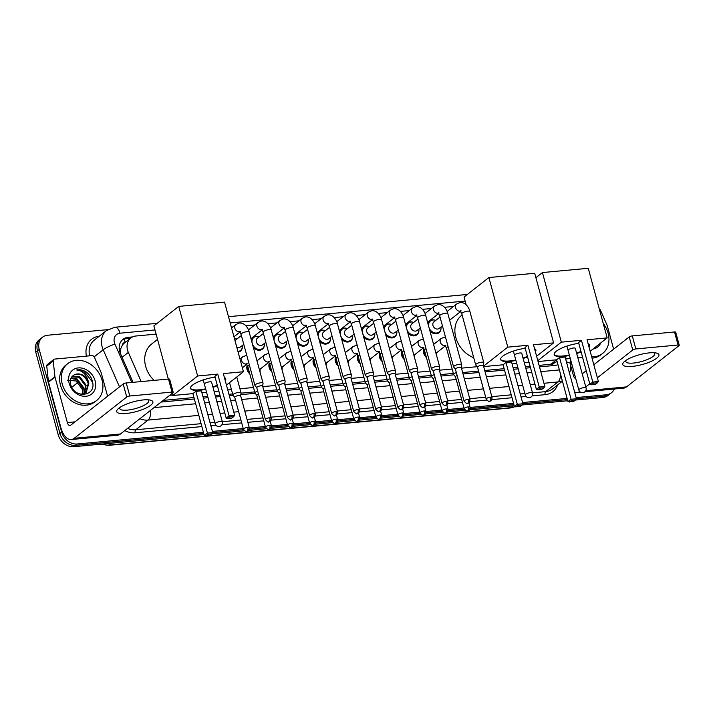 <?xml version="1.0" encoding="UTF-8"?>
<svg xmlns="http://www.w3.org/2000/svg" width="715" height="715" viewBox="0 0 715 715"><rect width="100%" height="100%" fill="white"/><g stroke="black" fill="none" stroke-linecap="round" stroke-linejoin="round"><path stroke-width="1.07" d="M436.695 354.014A7.49 6.069 -128.2 0 1 436.552 355.364M426.408 357.518A7.49 6.069 -128.2 0 1 423.673 353.165A7.49 6.069 -128.2 0 1 423.888 348.688M414.629 356.07A7.49 6.069 -128.2 0 1 414.486 357.42M404.332 359.574A7.49 6.069 -128.2 0 1 401.598 355.212A7.49 6.069 -128.2 0 1 401.812 350.743M392.553 358.117A7.49 6.069 -128.2 0 1 392.41 359.466M382.257 361.629A7.49 6.069 -128.2 0 1 379.522 357.268A7.49 6.069 -128.2 0 1 379.737 352.799M370.477 360.172A7.49 6.069 -128.2 0 1 370.334 361.522M360.181 363.685A7.49 6.069 -128.2 0 1 357.455 359.323A7.49 6.069 -128.2 0 1 357.67 354.846M348.402 362.228A7.49 6.069 -128.2 0 1 348.259 363.578M338.115 365.731A7.49 6.069 -128.2 0 1 335.38 361.379A7.49 6.069 -128.2 0 1 335.594 356.901M326.326 364.284A7.49 6.069 -128.2 0 1 326.183 365.633M316.039 367.787A7.49 6.069 -128.2 0 1 313.304 363.426A7.49 6.069 -128.2 0 1 313.519 358.957M304.25 366.33A7.49 6.069 -128.2 0 1 304.107 367.68M293.963 369.843A7.49 6.069 -128.2 0 1 291.228 365.481A7.49 6.069 -128.2 0 1 291.443 361.012M282.175 368.386A7.49 6.069 -128.2 0 1 282.032 369.735M271.888 371.898A7.49 6.069 -128.2 0 1 269.153 367.537A7.49 6.069 -128.2 0 1 269.367 363.059M260.108 370.442A7.49 6.069 -128.2 0 1 259.965 371.791M249.812 373.945A7.49 6.069 -128.2 0 1 247.077 369.592A7.49 6.069 -128.2 0 1 247.292 365.115M418.945 330.33A7.49 6.069 -128.2 0 1 416.925 334.781A7.49 6.069 -128.2 0 1 407.854 333.038M396.879 332.386A7.49 6.069 -128.2 0 1 394.859 336.837A7.49 6.069 -128.2 0 1 385.787 335.094M374.803 334.441A7.49 6.069 -128.2 0 1 372.783 338.892A7.49 6.069 -128.2 0 1 363.712 337.14M352.727 336.497A7.49 6.069 -128.2 0 1 350.707 340.939A7.49 6.069 -128.2 0 1 341.636 339.196M441.021 328.283A7.49 6.069 -128.2 0 1 439.001 332.725A7.49 6.069 -128.2 0 1 429.93 330.982M330.652 338.544A7.49 6.069 -128.2 0 1 328.632 342.994A7.49 6.069 -128.2 0 1 319.56 341.252M308.576 340.599A7.49 6.069 -128.2 0 1 306.556 345.05A7.49 6.069 -128.2 0 1 297.485 343.307M286.5 342.655A7.49 6.069 -128.2 0 1 284.481 347.097A7.49 6.069 -128.2 0 1 275.409 345.354M264.425 344.702A7.49 6.069 -128.2 0 1 262.405 349.152A7.49 6.069 -128.2 0 1 253.333 347.41M242.358 346.757A7.49 6.069 -128.2 0 1 240.338 351.208A7.49 6.069 -128.2 0 1 238.149 352.2M125.25 342.369L125.205 342.378A4.683 3.798 51.8 0 0 122.256 345.372L120.871 348.428L120.236 353.165M122.256 345.372A14.05 11.386 -128.2 0 1 124.339 343.084L130.818 337.998A14.05 11.386 51.8 0 0 128.343 352.406L141.168 381.578M539.11 365.428L552.704 363.98L557.065 361.433M163.217 400.391L193.98 397.531M202.98 396.7L207.654 396.262M215.224 395.556L219.943 395.118M228.952 394.278L232.616 393.938M241.018 393.161L254.692 391.883M263.969 391.025L276.759 389.836M286.045 388.969L298.834 387.78M308.12 386.913L320.91 385.725M330.196 384.867L342.986 383.669M352.272 382.811L365.061 381.622M374.347 380.755L387.137 379.567M396.423 378.7L409.212 377.511M418.49 376.653L431.279 375.464M440.565 374.597L453.355 373.409M462.641 372.542L478.558 371.058M484.716 370.486L504.129 368.681M513.138 367.85L517.803 367.412M525.382 366.706L530.101 366.268M169.705 395.297L172.664 395.02M227.754 389.898L231.419 389.55M239.945 388.763L253.494 387.503M262.78 386.636L275.57 385.448M284.856 384.581L297.646 383.392M306.932 382.534L319.721 381.336M329.007 380.478L341.797 379.29M351.083 378.423L363.864 377.234M373.15 376.367L385.939 375.178M395.225 374.32L408.015 373.123M417.301 372.265L430.09 371.076M439.376 370.209L452.166 369.02M461.452 368.154L477.12 366.697M156.12 334.12L135.948 335.996A14.05 11.386 51.8 0 0 130.818 337.998M453.489 306.458L444.569 307.289M431.413 308.514L422.494 309.345M409.338 310.569L400.418 311.391M387.262 312.616L378.342 313.447M365.186 314.671L356.267 315.503M343.12 316.727L334.191 317.558M321.044 318.783L312.124 319.605M298.968 320.829L290.049 321.661M276.893 322.885L267.973 323.716M254.817 324.941L245.897 325.772M232.741 326.996L231.329 327.121M427.954 323.698A7.49 6.069 -128.2 0 1 429.742 320.946A7.49 6.069 -128.2 0 1 434.541 320.034M405.879 325.754A7.49 6.069 -128.2 0 1 407.666 322.992A7.49 6.069 -128.2 0 1 412.475 322.09M383.803 327.801A7.49 6.069 -128.2 0 1 385.6 325.048A7.49 6.069 -128.2 0 1 390.399 324.136M361.727 329.856A7.49 6.069 -128.2 0 1 363.524 327.104A7.49 6.069 -128.2 0 1 368.323 326.192M339.652 331.912A7.49 6.069 -128.2 0 1 341.448 329.159A7.49 6.069 -128.2 0 1 346.248 328.248M317.576 333.968A7.49 6.069 -128.2 0 1 319.373 331.206A7.49 6.069 -128.2 0 1 324.172 330.294M295.51 336.014A7.49 6.069 -128.2 0 1 297.297 333.262A7.49 6.069 -128.2 0 1 302.096 332.35M273.434 338.07A7.49 6.069 -128.2 0 1 275.221 335.317A7.49 6.069 -128.2 0 1 280.021 334.406M251.358 340.126A7.49 6.069 -128.2 0 1 253.146 337.364A7.49 6.069 -128.2 0 1 257.954 336.461M234.377 338.329A7.49 6.069 -128.2 0 1 235.879 338.508M614.301 389.014A14.05 11.386 -128.2 0 1 611.441 392.767A14.05 11.386 -128.2 0 1 606.302 394.769L576.12 397.576M203.409 432.244L77.157 443.988A14.05 11.386 -128.2 0 1 61.66 432.048L39.209 349.403A14.05 11.386 -128.2 0 1 42.48 337.239A14.05 11.386 -128.2 0 1 47.61 335.237L107.768 329.642M567.111 398.416L522.567 402.554M513.567 403.394L470.104 407.434M463.972 408.006L448.037 409.489M441.897 410.061L425.961 411.545M419.821 412.117L403.886 413.592M397.746 414.164L381.81 415.647M375.67 416.219L359.734 417.703M353.603 418.275L337.659 419.759M331.528 420.331L315.583 421.805M309.452 422.377L293.516 423.861M287.376 424.433L271.441 425.917M265.301 426.489L249.365 427.972M243.225 428.544L212.409 431.404M611.441 392.767L609.716 394.126A14.05 11.386 -128.2 0 1 604.577 396.128L576.433 398.747L575.45 400.051L571.464 400.418L559.514 357.527L556.627 359.797L538.046 361.531M204.043 434.577L73.708 446.705A14.05 11.386 -128.2 0 1 58.201 434.765L35.75 352.111L37.475 350.761A14.05 11.386 -128.2 0 1 40.755 338.597A14.05 11.386 -128.2 0 0 37.475 350.761L59.935 433.406L37.475 350.761L39.209 349.403M73.708 446.705L75.433 445.347A14.05 11.386 -128.2 0 1 59.935 433.406A14.05 11.386 -128.2 0 0 75.433 445.347L203.721 433.415L75.433 445.347L77.157 443.988M567.433 399.578L522.88 403.725L567.433 399.578M513.879 404.565L470.059 408.64L513.879 404.565M464.33 409.168L447.983 410.687L464.33 409.168M442.254 411.223L425.908 412.743L442.254 411.223M420.179 413.279L403.832 414.798L420.179 413.279M398.103 415.335L381.765 416.854L398.103 415.335M376.027 417.381L359.69 418.901L376.027 417.381M353.952 419.437L337.614 420.956L353.952 419.437M331.885 421.493L315.538 423.012L331.885 421.493M309.81 423.539L293.463 425.068L309.81 423.539M287.734 425.595L271.387 427.114L287.734 425.595M265.658 427.65L249.312 429.17L265.658 427.65M195.812 391.355L201.389 390.837L212.73 432.593L243.583 429.706L212.73 432.575L211.738 433.88L207.752 434.255L195.812 391.355L192.916 393.634L172.798 395.502L197.626 375.992L217.753 374.115L229.095 415.88L234.672 415.361L223.33 373.596L243.449 371.729L224.546 302.132L178.723 306.395L197.626 375.992M132.534 336.926L128.092 337.337A14.05 11.386 51.8 0 0 122.962 339.339A14.05 11.386 51.8 0 0 120.486 353.755L133.053 382.328M539.494 366.867L554.777 365.445A14.05 11.386 51.8 0 0 557.932 364.632M161.09 402.062L194.364 398.97M203.373 398.13L208.038 397.692M215.617 396.986L220.336 396.548M229.336 395.717L233.144 395.359M240.803 394.644L255.219 393.304M264.362 392.455L277.295 391.257M286.438 390.399L299.37 389.201M308.514 388.352L321.446 387.146M330.589 386.297L343.522 385.09M352.656 384.241L365.588 383.043M374.731 382.185L387.664 380.988M396.807 380.139L409.74 378.932M418.883 378.083L431.815 376.877M440.958 376.027L453.891 374.83M463.034 373.981L478.952 372.497M485.11 371.925L504.522 370.12M513.522 369.28L518.196 368.842M525.766 368.145L530.494 367.698M122.14 340.072A14.05 11.386 -128.2 0 1 126.367 338.695L130.398 338.32M575.468 400.034L602.852 397.486A14.05 11.386 -128.2 0 0 607.982 395.484L609.716 394.126A14.05 11.386 -128.2 0 1 604.577 396.128L576.433 398.747L565.1 357.008L559.514 357.527M35.75 352.111A14.05 11.386 -128.2 0 1 39.021 339.956L42.48 337.239M567.746 400.749L521.914 405.012M514.201 405.727L469.415 409.892M465.188 410.285L447.34 411.947M443.112 412.341L425.264 414.003M421.046 414.396L403.197 416.05M398.97 416.443L381.122 418.105M376.894 418.498L359.046 420.161M354.819 420.554L336.971 422.216M332.743 422.61L314.895 424.263M310.668 424.656L292.819 426.319M288.592 426.712L270.744 428.374M266.525 428.768L248.677 430.43M244.45 430.823L211.756 433.862M603.246 323.484A23.416 18.974 -128.2 0 1 608.107 333.172A23.416 18.974 -128.2 0 1 602.656 353.433A23.416 18.974 -128.2 0 1 591.68 356.839M600.725 342.95A15.265 12.37 -128.2 0 1 592.923 349.09M602.656 353.433L600.922 354.792A23.416 18.974 -128.2 0 1 592.038 358.152M649.479 352.853A18.733 5.085 -15.2 0 1 655.959 352.951A18.733 5.085 -15.2 0 1 654.207 359.842A18.733 5.085 -15.2 0 1 632.203 366.42A18.733 5.085 -15.2 0 1 624.418 361.522A18.733 5.085 -15.2 0 1 649.479 352.853M626.161 360.226A14.988 4.075 164.8 0 0 625.831 361.558A14.988 4.075 164.8 0 0 633.383 363.059A14.988 4.075 164.8 0 0 648.165 359.189A14.988 4.075 164.8 0 0 654.761 353.702A14.988 4.075 164.8 0 0 653.805 352.718M584.942 391.749L623.507 388.165A18.733 9.733 -95.3 0 0 626.501 386.904L678.982 345.676A2.342 0.635 164.8 0 0 679.25 345.247A2.342 0.635 164.8 0 0 678.07 345.014L674.522 331.966A2.342 0.635 -15.2 0 1 675.702 332.198L679.25 345.247M574.61 392.008A18.733 9.733 -95.3 0 0 577.291 392.464A18.733 9.733 -95.3 0 0 579.767 391.57M635.832 348.947A2.342 0.635 164.8 0 0 632.766 349.975L629.218 336.926A2.342 0.635 -15.2 0 1 632.292 335.898L635.832 348.947L678.07 345.014M585.773 386.895L589.759 383.758M597.365 377.779L632.766 349.975M632.292 335.898L674.522 331.966M629.218 336.926L593.825 364.73M586.211 370.71L582.225 373.847M575.718 378.467A4.683 2.431 84.7 0 1 573.394 375.5L570.901 366.339M613.631 349.17L607.258 325.718A2.342 1.895 51.8 0 0 607.124 325.343L600.448 310.158A2.342 1.895 51.8 0 0 599.268 308.844M569.462 355.462A18.268 4.96 -15.2 0 1 563.411 356.401A18.268 4.96 -15.2 0 1 554.205 354.577A18.268 4.96 -15.2 0 1 578.775 343.334M581.465 340.286L592.807 382.051L598.384 381.533L587.042 339.768L607.16 337.9L588.248 268.295L542.426 272.558L561.338 342.163L581.465 340.286L578.569 342.565L589.911 384.321L592.807 382.051L593.405 383.186L597.391 382.811L598.384 381.533M588.114 343.709A18.268 4.96 -15.2 0 1 589.455 344.996A18.268 4.96 -15.2 0 1 588.946 346.784M581.089 351.834A18.268 4.96 -15.2 0 1 576.692 353.496M561.338 342.163L537.805 360.646M565.628 358.966L570.302 358.528M577.872 357.822L582.555 357.232M590.161 351.253L607.16 337.9M542.426 272.558L535.901 277.688M597.391 382.811L595.363 384.411L591.376 384.777L593.405 383.186M589.911 384.321L591.376 384.777M575.45 400.051L573.421 401.642L567.969 401.562L556.627 359.797M567.969 401.562L570.865 399.283L576.442 398.764M569.435 402.018L571.464 400.418M589.383 344.782A18.268 4.96 -15.2 0 1 588.829 346.346M575.334 348.491A3.745 1.019 164.8 0 0 575.325 348.366A3.745 1.019 164.8 0 0 572.474 348.134A3.745 1.019 164.8 0 0 568.523 349.644M580.964 351.405A18.268 4.96 -15.2 0 1 576.576 353.058M569.346 355.024A18.268 4.96 -15.2 0 1 554.161 354.354M473.723 357.732A25.758 20.869 -128.2 0 1 455.812 337.462A25.758 20.869 -128.2 0 1 461.81 315.163L462.104 314.94M515.908 360.44A18.268 4.96 -15.2 0 1 509.858 361.379A18.268 4.96 -15.2 0 1 500.652 359.556A18.268 4.96 -15.2 0 1 525.221 348.312M527.911 345.274L539.253 387.03L544.83 386.511L533.488 344.746L553.607 342.878L534.695 273.282L488.881 277.545L507.784 347.141L527.911 345.274L525.016 347.544L536.357 389.3L539.253 387.03L539.852 388.165L543.838 387.789L544.83 386.511M534.561 348.697A18.268 4.96 -15.2 0 1 535.91 349.975A18.268 4.96 -15.2 0 1 535.392 351.762M527.536 356.821A18.268 4.96 -15.2 0 1 523.148 358.474M507.784 347.141L483.546 366.187M483.653 366.589L503.074 364.784L505.97 362.505L511.547 361.987L522.888 403.752L521.896 405.03L517.91 405.405L517.311 404.27L505.97 362.505M512.074 363.944L516.748 363.506M524.318 362.8L529.002 362.21M536.607 356.231L553.607 342.878M488.881 277.545L464.044 297.056L466.117 304.715M543.838 387.789L541.809 389.389L537.823 389.755L539.852 388.165M536.357 389.3L537.823 389.755M521.896 405.03L519.868 406.629L514.416 406.54L503.074 364.784M514.416 406.54L517.311 404.27L522.888 403.752M515.881 406.996L517.91 405.405M535.83 349.76A18.268 4.96 -15.2 0 1 535.276 351.333M521.78 353.469A3.745 1.019 164.8 0 0 521.78 353.344A3.745 1.019 164.8 0 0 518.92 353.112A3.745 1.019 164.8 0 0 514.97 354.631M527.42 356.383A18.268 4.96 -15.2 0 1 523.023 358.045M515.792 360.003A18.268 4.96 -15.2 0 1 500.607 359.332M154.056 380.38A25.758 20.869 -128.2 0 1 145.654 366.312A25.758 20.869 -128.2 0 1 151.652 344.013L157.55 339.384M205.759 389.291A18.268 4.96 -15.2 0 1 199.7 390.229A18.268 4.96 -15.2 0 1 190.494 388.406A18.268 4.96 -15.2 0 1 215.063 377.163M217.753 374.115L214.858 376.394L226.208 418.15L229.095 415.88L229.703 417.015L233.68 416.639L234.672 415.361M224.403 377.547A18.268 4.96 -15.2 0 1 225.752 378.825A18.268 4.96 -15.2 0 1 225.234 380.612M217.378 385.671A18.268 4.96 -15.2 0 1 212.99 387.324M201.916 392.794L206.59 392.356M214.16 391.65L218.844 391.06M226.449 385.081L243.449 371.729M178.723 306.395L153.886 325.906L168.32 379.048M172.208 393.33L172.798 395.502M233.68 416.639L231.651 418.239L227.665 418.606L229.703 417.015M226.208 418.15L227.665 418.606M211.738 433.88L209.709 435.471L204.258 435.39L192.916 393.634M204.258 435.39L207.153 433.12L212.73 432.593M205.723 435.846L207.752 434.255M225.672 378.61A18.268 4.96 -15.2 0 1 225.118 380.183M211.631 382.319A3.745 1.019 164.8 0 0 211.622 382.194A3.745 1.019 164.8 0 0 208.762 381.962A3.745 1.019 164.8 0 0 204.821 383.472M217.262 385.233A18.268 4.96 -15.2 0 1 212.873 386.895M205.634 388.853A18.268 4.96 -15.2 0 1 190.458 388.182M442.433 325.861L439.135 328.453A4.218 3.414 -128.2 0 1 432.95 325.468A4.218 3.414 -128.2 0 1 433.933 321.822L440.038 317.031M428.678 326.353A7.025 5.693 -128.2 0 1 430.466 320.972A7.025 5.693 -128.2 0 1 435.784 320.365M483.385 365.588L483.805 362.764A4.218 1.144 164.8 0 0 483.796 362.63A4.218 1.144 164.8 0 0 481.669 362.21A4.218 1.144 164.8 0 0 476.136 364.069A4.218 1.144 164.8 0 0 475.654 364.838A4.218 1.144 164.8 0 0 475.725 364.963L477.513 367.188M483.376 365.642A3.048 0.831 164.8 0 0 483.376 365.544A3.048 0.831 164.8 0 0 481.839 365.24A3.048 0.831 164.8 0 0 477.843 366.581A3.048 0.831 164.8 0 0 477.495 367.144A3.048 0.831 164.8 0 0 477.54 367.233M440.994 326.996A7.025 5.693 -128.2 0 1 439.144 332.019A7.025 5.693 -128.2 0 1 429.054 327.738M420.366 327.917L417.06 330.509A4.218 3.414 -128.2 0 1 410.875 327.524A4.218 3.414 -128.2 0 1 411.858 323.877L417.962 319.078M406.603 328.408A7.025 5.693 -128.2 0 1 408.39 323.028A7.025 5.693 -128.2 0 1 413.708 322.42M461.309 367.644L461.729 364.82A4.218 1.144 164.8 0 0 461.72 364.677A4.218 1.144 164.8 0 0 459.593 364.257A4.218 1.144 164.8 0 0 454.07 366.116A4.218 1.144 164.8 0 0 453.587 366.893A4.218 1.144 164.8 0 0 453.65 367.01L455.437 369.244M461.3 367.698A3.048 0.831 164.8 0 0 461.3 367.599A3.048 0.831 164.8 0 0 459.763 367.296A3.048 0.831 164.8 0 0 455.768 368.636A3.048 0.831 164.8 0 0 455.419 369.19A3.048 0.831 164.8 0 0 455.473 369.28M418.919 329.052A7.025 5.693 -128.2 0 1 417.068 334.075A7.025 5.693 -128.2 0 1 406.978 329.794M398.291 329.973L394.993 332.555A4.218 3.414 -128.2 0 1 388.799 329.579A4.218 3.414 -128.2 0 1 389.782 325.933L395.887 321.133M384.527 330.464A7.025 5.693 -128.2 0 1 386.315 325.075A7.025 5.693 -128.2 0 1 391.632 324.476M439.233 369.7L439.654 366.875A4.218 1.144 164.8 0 0 439.645 366.732A4.218 1.144 164.8 0 0 437.517 366.312A4.218 1.144 164.8 0 0 431.994 368.171A4.218 1.144 164.8 0 0 431.511 368.949A4.218 1.144 164.8 0 0 431.574 369.065L433.362 371.291M439.233 369.753A3.048 0.831 164.8 0 0 439.225 369.655A3.048 0.831 164.8 0 0 437.687 369.351A3.048 0.831 164.8 0 0 433.692 370.692A3.048 0.831 164.8 0 0 433.353 371.246A3.048 0.831 164.8 0 0 433.397 371.335M396.843 331.108A7.025 5.693 -128.2 0 1 395.002 336.13A7.025 5.693 -128.2 0 1 384.902 331.849M376.215 332.019L372.917 334.611A4.218 3.414 -128.2 0 1 366.724 331.635A4.218 3.414 -128.2 0 1 367.707 327.979L373.811 323.189M362.451 332.52A7.025 5.693 -128.2 0 1 364.239 327.13A7.025 5.693 -128.2 0 1 369.557 326.532M417.167 371.755L417.578 368.922A4.218 1.144 164.8 0 0 417.569 368.788A4.218 1.144 164.8 0 0 415.451 368.368A4.218 1.144 164.8 0 0 409.918 370.227A4.218 1.144 164.8 0 0 409.436 370.996A4.218 1.144 164.8 0 0 409.498 371.121L411.286 373.346M417.158 371.8A3.048 0.831 164.8 0 0 417.149 371.702A3.048 0.831 164.8 0 0 415.612 371.398A3.048 0.831 164.8 0 0 411.626 372.747A3.048 0.831 164.8 0 0 411.277 373.302A3.048 0.831 164.8 0 0 411.322 373.391M374.767 333.154A7.025 5.693 -128.2 0 1 372.926 338.177A7.025 5.693 -128.2 0 1 362.827 333.896M354.139 334.075L350.842 336.667A4.218 3.414 -128.2 0 1 344.648 333.682A4.218 3.414 -128.2 0 1 345.631 330.035L351.735 325.236M340.376 334.566A7.025 5.693 -128.2 0 1 342.172 329.186A7.025 5.693 -128.2 0 1 347.481 328.578M395.091 373.802L395.502 370.978A4.218 1.144 164.8 0 0 395.493 370.844A4.218 1.144 164.8 0 0 393.375 370.415A4.218 1.144 164.8 0 0 387.843 372.283A4.218 1.144 164.8 0 0 387.36 373.051A4.218 1.144 164.8 0 0 387.423 373.176L389.21 375.402M395.082 373.856A3.048 0.831 164.8 0 0 395.073 373.757A3.048 0.831 164.8 0 0 393.545 373.453A3.048 0.831 164.8 0 0 389.55 374.794A3.048 0.831 164.8 0 0 389.201 375.357A3.048 0.831 164.8 0 0 389.246 375.447M352.692 335.21A7.025 5.693 -128.2 0 1 350.851 340.233A7.025 5.693 -128.2 0 1 340.751 335.952M332.064 336.13L328.766 338.722A4.218 3.414 -128.2 0 1 322.572 335.737A4.218 3.414 -128.2 0 1 323.555 332.091L329.66 327.291M318.3 336.622A7.025 5.693 -128.2 0 1 320.097 331.233A7.025 5.693 -128.2 0 1 325.414 330.634M373.016 375.858L373.427 373.033A4.218 1.144 164.8 0 0 373.427 372.89A4.218 1.144 164.8 0 0 371.3 372.47A4.218 1.144 164.8 0 0 365.767 374.329A4.218 1.144 164.8 0 0 365.285 375.107A4.218 1.144 164.8 0 0 365.347 375.223L367.135 377.457A3.048 0.831 164.8 0 1 367.126 377.404A3.048 0.831 164.8 0 1 367.474 376.85A3.048 0.831 164.8 0 1 371.469 375.509A3.048 0.831 164.8 0 1 372.998 375.813A3.048 0.831 164.8 0 1 373.007 375.911M330.616 337.266A7.025 5.693 -128.2 0 1 328.775 342.288A7.025 5.693 -128.2 0 1 318.675 338.007M309.988 338.186L306.69 340.769A4.218 3.414 -128.2 0 1 300.506 337.793A4.218 3.414 -128.2 0 1 301.48 334.146L307.593 329.347M296.233 338.678A7.025 5.693 -128.2 0 1 298.021 333.288A7.025 5.693 -128.2 0 1 303.339 332.69M350.94 377.913L351.351 375.089A4.218 1.144 164.8 0 0 351.351 374.946A4.218 1.144 164.8 0 0 349.224 374.526A4.218 1.144 164.8 0 0 343.692 376.385A4.218 1.144 164.8 0 0 343.209 377.154A4.218 1.144 164.8 0 0 343.272 377.279L345.068 379.504M350.931 377.967A3.048 0.831 164.8 0 0 350.931 377.869A3.048 0.831 164.8 0 0 349.394 377.556A3.048 0.831 164.8 0 0 345.399 378.905A3.048 0.831 164.8 0 0 345.05 379.459A3.048 0.831 164.8 0 0 345.095 379.549M308.54 339.321A7.025 5.693 -128.2 0 1 306.699 344.344A7.025 5.693 -128.2 0 1 296.609 340.063M287.913 340.233L284.615 342.825A4.218 3.414 -128.2 0 1 278.43 339.848A4.218 3.414 -128.2 0 1 279.413 336.193L285.517 331.403M274.158 340.733A7.025 5.693 -128.2 0 1 275.945 335.344A7.025 5.693 -128.2 0 1 281.263 334.745M328.864 379.969L329.284 377.136A4.218 1.144 164.8 0 0 329.275 377.002A4.218 1.144 164.8 0 0 327.148 376.582A4.218 1.144 164.8 0 0 321.616 378.441A4.218 1.144 164.8 0 0 321.133 379.209A4.218 1.144 164.8 0 0 321.205 379.334L322.992 381.56M328.855 380.014A3.048 0.831 164.8 0 0 328.855 379.915A3.048 0.831 164.8 0 0 327.318 379.611A3.048 0.831 164.8 0 0 323.323 380.961A3.048 0.831 164.8 0 0 322.974 381.515A3.048 0.831 164.8 0 0 323.019 381.604M286.474 341.368A7.025 5.693 -128.2 0 1 284.624 346.391A7.025 5.693 -128.2 0 1 274.533 342.11M265.846 342.288L262.539 344.88A4.218 3.414 -128.2 0 1 256.354 341.895A4.218 3.414 -128.2 0 1 257.337 338.249L263.442 333.449M252.082 342.78A7.025 5.693 -128.2 0 1 253.87 337.4A7.025 5.693 -128.2 0 1 259.188 336.792M306.789 382.016L307.209 379.191A4.218 1.144 164.8 0 0 307.2 379.057A4.218 1.144 164.8 0 0 305.073 378.628A4.218 1.144 164.8 0 0 299.549 380.496A4.218 1.144 164.8 0 0 299.067 381.265A4.218 1.144 164.8 0 0 299.129 381.39L300.917 383.615M306.78 382.069A3.048 0.831 164.8 0 0 306.78 381.971A3.048 0.831 164.8 0 0 305.242 381.667A3.048 0.831 164.8 0 0 301.247 383.008A3.048 0.831 164.8 0 0 300.899 383.571A3.048 0.831 164.8 0 0 300.952 383.66M264.398 343.423A7.025 5.693 -128.2 0 1 262.548 348.446A7.025 5.693 -128.2 0 1 252.458 344.165M234.985 340.555A4.218 3.414 -128.2 0 1 235.262 340.304L241.366 335.505M234.413 338.445A7.025 5.693 -128.2 0 1 237.112 338.847M284.713 384.071L285.133 381.247A4.218 1.144 164.8 0 0 285.124 381.104A4.218 1.144 164.8 0 0 282.997 380.684A4.218 1.144 164.8 0 0 277.474 382.543A4.218 1.144 164.8 0 0 276.991 383.32A4.218 1.144 164.8 0 0 277.054 383.437L278.841 385.671M284.713 384.125A3.048 0.831 164.8 0 0 284.704 384.026A3.048 0.831 164.8 0 0 283.167 383.723A3.048 0.831 164.8 0 0 279.172 385.063A3.048 0.831 164.8 0 0 278.832 385.617A3.048 0.831 164.8 0 0 278.877 385.707M243.77 344.344L240.472 346.936A4.218 3.414 -128.2 0 1 236.745 347.052M242.322 345.479A7.025 5.693 -128.2 0 1 240.481 350.502A7.025 5.693 -128.2 0 1 237.952 351.494M262.646 386.127L263.057 383.294A4.218 1.144 164.8 0 0 263.048 383.16A4.218 1.144 164.8 0 0 260.93 382.74A4.218 1.144 164.8 0 0 255.398 384.599A4.218 1.144 164.8 0 0 254.915 385.367A4.218 1.144 164.8 0 0 254.978 385.492L256.765 387.718M262.637 386.18A3.048 0.831 164.8 0 0 262.628 386.073A3.048 0.831 164.8 0 0 261.091 385.769A3.048 0.831 164.8 0 0 257.105 387.119A3.048 0.831 164.8 0 0 256.756 387.673A3.048 0.831 164.8 0 0 256.801 387.762M456.349 372.604A4.218 1.144 164.8 0 0 454.132 373.713A4.218 1.144 164.8 0 0 453.65 374.481A4.218 1.144 164.8 0 0 453.712 374.606L455.5 376.832M425.881 355.587A7.025 5.693 -128.2 0 1 424.504 352.79A7.025 5.693 -128.2 0 1 424.326 349.885M457.144 375.536A3.048 0.831 164.8 0 0 455.839 376.233A3.048 0.831 164.8 0 0 455.491 376.787A3.048 0.831 164.8 0 0 455.535 376.877M436.668 352.736A7.025 5.693 -128.2 0 1 436.507 355.167M434.273 374.66A4.218 1.144 164.8 0 0 432.057 375.768A4.218 1.144 164.8 0 0 431.574 376.537A4.218 1.144 164.8 0 0 431.637 376.662L433.424 378.887M403.805 357.634A7.025 5.693 -128.2 0 1 402.429 354.837A7.025 5.693 -128.2 0 1 402.259 351.941M435.069 377.592A3.048 0.831 164.8 0 0 433.764 378.28A3.048 0.831 164.8 0 0 433.415 378.843A3.048 0.831 164.8 0 0 433.46 378.932M414.593 354.783A7.025 5.693 -128.2 0 1 414.432 357.223M412.197 376.716A4.218 1.144 164.8 0 0 409.981 377.815A4.218 1.144 164.8 0 0 409.498 378.593A4.218 1.144 164.8 0 0 409.561 378.709L411.348 380.943M381.73 359.69A7.025 5.693 -128.2 0 1 380.353 356.892A7.025 5.693 -128.2 0 1 380.183 353.988M413.002 379.647A3.048 0.831 164.8 0 0 411.688 380.335A3.048 0.831 164.8 0 0 411.34 380.889A3.048 0.831 164.8 0 0 411.384 380.979M392.517 356.839A7.025 5.693 -128.2 0 1 392.356 359.279M390.131 378.762A4.218 1.144 164.8 0 0 387.905 379.871A4.218 1.144 164.8 0 0 387.423 380.639A4.218 1.144 164.8 0 0 387.494 380.764L389.282 382.99M359.663 361.745A7.025 5.693 -128.2 0 1 358.278 358.948A7.025 5.693 -128.2 0 1 358.108 356.043M390.926 381.703A3.048 0.831 164.8 0 0 389.612 382.391A3.048 0.831 164.8 0 0 389.264 382.945A3.048 0.831 164.8 0 0 389.309 383.034M370.442 358.894A7.025 5.693 -128.2 0 1 370.281 361.325M368.055 380.818A4.218 1.144 164.8 0 0 365.83 381.926A4.218 1.144 164.8 0 0 365.356 382.695A4.218 1.144 164.8 0 0 365.419 382.82L367.206 385.045M337.587 363.801A7.025 5.693 -128.2 0 1 336.211 360.995A7.025 5.693 -128.2 0 1 336.032 358.099M368.851 383.749A3.048 0.831 164.8 0 0 367.537 384.447A3.048 0.831 164.8 0 0 367.188 385.001A3.048 0.831 164.8 0 0 367.233 385.09M348.366 360.941A7.025 5.693 -128.2 0 1 348.205 363.381M345.98 382.874A4.218 1.144 164.8 0 0 343.763 383.982A4.218 1.144 164.8 0 0 343.28 384.75A4.218 1.144 164.8 0 0 343.343 384.876L345.131 387.101M315.512 365.848A7.025 5.693 -128.2 0 1 314.135 363.05A7.025 5.693 -128.2 0 1 313.957 360.154M346.775 385.805A3.048 0.831 164.8 0 0 345.461 386.493A3.048 0.831 164.8 0 0 345.113 387.056A3.048 0.831 164.8 0 0 345.166 387.137M326.29 362.997A7.025 5.693 -128.2 0 1 326.129 365.437M323.904 384.929A4.218 1.144 164.8 0 0 321.687 386.029A4.218 1.144 164.8 0 0 321.205 386.806A4.218 1.144 164.8 0 0 321.267 386.922L323.055 389.157M293.436 367.903A7.025 5.693 -128.2 0 1 292.06 365.106A7.025 5.693 -128.2 0 1 291.881 362.201M324.699 387.861A3.048 0.831 164.8 0 0 323.394 388.549A3.048 0.831 164.8 0 0 323.046 389.103A3.048 0.831 164.8 0 0 323.091 389.192M304.224 365.052A7.025 5.693 -128.2 0 1 304.054 367.492M301.828 386.976A4.218 1.144 164.8 0 0 299.612 388.084A4.218 1.144 164.8 0 0 299.129 388.853A4.218 1.144 164.8 0 0 299.192 388.978L300.979 391.203M271.36 369.959A7.025 5.693 -128.2 0 1 269.984 367.161A7.025 5.693 -128.2 0 1 269.805 364.257M302.624 389.907A3.048 0.831 164.8 0 0 301.319 390.605A3.048 0.831 164.8 0 0 300.97 391.159A3.048 0.831 164.8 0 0 301.015 391.248M282.148 367.108A7.025 5.693 -128.2 0 1 281.987 369.539M279.753 389.031A4.218 1.144 164.8 0 0 277.536 390.14A4.218 1.144 164.8 0 0 277.054 390.908A4.218 1.144 164.8 0 0 277.116 391.034L278.904 393.259M249.285 372.006A7.025 5.693 -128.2 0 1 247.908 369.208A7.025 5.693 -128.2 0 1 247.739 366.312M280.548 391.963A3.048 0.831 164.8 0 0 279.243 392.651A3.048 0.831 164.8 0 0 278.895 393.214A3.048 0.831 164.8 0 0 278.939 393.304M260.072 369.155A7.025 5.693 -128.2 0 1 259.911 371.594M257.677 391.087A4.218 1.144 164.8 0 0 255.461 392.195A4.218 1.144 164.8 0 0 254.978 392.964A4.218 1.144 164.8 0 0 255.041 393.089L256.828 395.315M258.481 394.019A3.048 0.831 164.8 0 0 257.168 394.707A3.048 0.831 164.8 0 0 256.819 395.27A3.048 0.831 164.8 0 0 256.864 395.35M240.633 395.77L241.053 392.946A4.218 1.144 164.8 0 0 241.044 392.803A4.218 1.144 164.8 0 0 237.827 392.544A4.218 1.144 164.8 0 0 233.385 394.242A4.218 1.144 164.8 0 0 232.902 395.02A4.218 1.144 164.8 0 0 232.974 395.136L234.761 397.37M240.624 395.824A3.048 0.831 164.8 0 0 240.624 395.726A3.048 0.831 164.8 0 0 239.087 395.422A3.048 0.831 164.8 0 0 235.092 396.762A3.048 0.831 164.8 0 0 234.743 397.317A3.048 0.831 164.8 0 0 234.788 397.406M143.447 399.917A18.733 5.085 -15.2 0 1 149.927 400.025A18.733 5.085 -15.2 0 1 148.175 406.915A18.733 5.085 -15.2 0 1 126.162 413.493A18.733 5.085 -15.2 0 1 118.377 408.587A18.733 5.085 -15.2 0 1 143.447 399.917M120.12 407.3A14.988 4.075 164.8 0 0 119.798 408.631A14.988 4.075 164.8 0 0 127.35 410.124A14.988 4.075 164.8 0 0 142.133 406.263A14.988 4.075 164.8 0 0 148.72 400.766A14.988 4.075 164.8 0 0 147.764 399.783M54.93 376.707A2.342 1.895 51.8 0 0 55.001 377.091L48.522 382.176A2.342 1.895 -128.2 0 1 48.45 381.801L54.93 376.707L53.232 361.057A2.342 1.895 51.8 0 1 53.848 359.413A2.342 1.895 51.8 0 1 54.698 359.082L91.958 355.614A2.342 1.895 51.8 0 1 94.407 357.232L101.083 372.417A2.342 1.895 51.8 0 1 101.217 372.792L107.59 396.244M48.522 382.176L60.873 427.659A18.733 9.733 -95.3 0 0 71.25 439.528A18.733 9.733 -95.3 0 0 74.244 438.277L126.725 397.048L123.177 384L70.696 425.228A4.683 2.431 84.7 0 1 69.954 425.541A4.683 2.431 84.7 0 1 67.353 422.574L55.001 377.091M48.45 381.801L46.752 366.151A2.342 1.895 -128.2 0 1 47.369 364.507L53.848 359.413M71.25 439.528L117.475 435.229A18.733 9.733 -95.3 0 0 120.469 433.978L172.95 392.75A2.342 0.635 164.8 0 0 173.218 392.32A2.342 0.635 164.8 0 0 172.038 392.088L168.49 379.039A2.342 0.635 -15.2 0 1 169.669 379.272L173.218 392.32M123.177 384A2.342 0.635 -15.2 0 1 126.251 382.963L129.799 396.012L172.038 392.088M129.799 396.012A2.342 0.635 164.8 0 0 126.725 397.048M126.251 382.963L168.49 379.039M62.223 383.946A23.416 18.974 -128.2 0 1 67.684 363.676A23.416 18.974 -128.2 0 1 102.075 380.237A23.416 18.974 -128.2 0 1 96.614 400.507A23.416 18.974 -128.2 0 1 62.223 383.946M96.614 400.507L94.889 401.866A23.416 18.974 -128.2 0 1 60.498 385.305A23.416 18.974 -128.2 0 1 65.95 365.034L67.684 363.676M95.14 380.881A15.265 12.37 -128.2 0 1 86.006 396.271A15.265 12.37 -128.2 0 1 69.158 383.303A15.265 12.37 -128.2 0 1 78.293 367.912A15.265 12.37 -128.2 0 1 95.14 380.881M70.678 384.402C74.092 399.211 96.614 396.53 92.512 381.765C91.592 377.735 89.473 374.472 86.149 371.97C83.003 370.021 79.865 369.36 76.737 369.995C82.27 370.495 86.032 373.99 88.025 380.478A10.582 8.571 -128.2 0 0 75.263 374.437C71.214 376.045 69.686 379.37 70.678 384.402M85.594 392.83L88.204 383.571C85.666 376.385 81.358 373.337 75.263 374.437M80.732 394.314L86.238 392.329L88.883 383.034L88.025 380.478M84.039 393.679L85.46 385.725L79.097 377.27L71.777 376.912M84.45 393.491L86.14 385.188L79.785 376.733L71.965 376.662M82.225 394.188L82.717 387.879L76.353 379.433L70.937 378.441M82.708 394.09L83.405 387.342L77.041 378.887L71.134 378.003M67.362 380.21L76.022 380.979L82.18 389.103L82.699 392.794M92.78 383.767L92.485 382.105L84.048 371.192L76.737 369.995M119.235 349.009A14.05 2.494 -23.7 0 1 120.871 348.428M553.044 365.606A14.05 7.302 -95.3 0 0 552.704 363.98M125.205 342.378A14.05 7.302 -95.3 0 0 124.07 339.178M550.773 364.346L556.556 359.806M122.059 357.339L128.343 352.406M154.976 329.937L120.022 333.19A9.367 7.588 51.8 0 0 114.418 342.628A9.367 7.588 51.8 0 0 114.945 344.13L131.801 382.445M119.512 386.878L103.192 349.76A18.733 15.176 -128.2 0 1 102.129 346.766A18.733 15.176 -128.2 0 1 106.49 330.544L94.183 340.215A18.733 15.176 51.8 0 0 89.661 355.829M94.192 356.83L103.192 349.76A9.367 1.662 -23.7 0 1 114.945 344.13M557.557 384.983A21.075 17.071 -128.2 0 1 545.152 394.662L532.103 395.869M526.106 396.432L521.029 396.905M512.029 397.737L491.84 399.614M486.674 400.096L469.764 401.669M462.435 402.348L447.688 403.725M440.36 404.404L425.622 405.78M418.284 406.46L403.546 407.827M396.208 408.515L381.47 409.883M374.142 410.562L359.395 411.938M352.066 412.618L337.319 413.994M329.99 414.673L315.244 416.041M307.915 416.729L293.168 418.096M285.839 418.776L271.101 420.152M263.764 420.831L247.846 422.315M241.688 422.887L221.945 424.719M215.948 425.282L210.871 425.756M201.871 426.587L135.242 432.79A21.075 17.071 -128.2 0 1 124.759 430.609M86.426 356.133A21.075 17.071 -128.2 0 1 99.251 336.238M606.302 394.769L602.852 397.486M61.66 432.048L58.201 434.765M562.33 380.8A18.733 15.176 -128.2 0 1 557.95 381.962L545.643 391.632A18.733 15.176 51.8 0 0 552.489 388.969L562.428 381.158M198.824 415.37L148.041 420.089L135.734 429.76L201.085 423.682M150.472 410.41A9.367 4.871 84.7 0 1 148.041 420.089A18.733 15.176 -128.2 0 1 139.899 418.704M127.592 428.374A18.733 15.176 51.8 0 0 135.734 429.76A2.342 1.216 -95.3 0 0 135.242 432.79M560.506 374.088A9.367 4.871 84.7 0 1 557.95 381.962L543.954 383.267M534.945 384.107L530.226 384.545M522.656 385.251L517.982 385.68M508.982 386.52L489.56 388.325M483.412 388.897L467.485 390.381M459.388 391.132L445.418 392.428M437.312 393.187L423.343 394.483M415.236 395.243L401.267 396.539M393.161 397.29L379.191 398.595M371.085 399.345L357.116 400.641M349.018 401.401L335.04 402.697M326.943 403.448L312.964 404.753M304.867 405.503L290.898 406.808M282.791 407.559L268.822 408.855M260.716 409.615L244.798 411.089M238.64 411.661L233.796 412.117M224.787 412.957L220.068 413.395M212.498 414.101L207.824 414.53M210.085 422.851L214.759 422.413M222.329 421.707L240.901 419.982M247.059 419.41L262.977 417.926M271.074 417.176L285.053 415.871M293.15 415.12L307.128 413.824M315.226 413.064L329.204 411.769M337.301 411.018L351.271 409.713M359.377 408.962L373.346 407.657M381.453 406.906L395.422 405.611M403.528 404.851L417.497 403.555M425.595 402.804L439.573 401.499M447.67 400.749L461.649 399.444M469.746 398.693L485.664 397.209M491.822 396.637L511.234 394.832M520.243 394.001L524.908 393.563M532.487 392.857L545.643 391.632A2.342 1.216 -95.3 0 0 545.152 394.662M465.134 301.087L230.194 322.939M154.011 407.63L195.669 403.752M204.669 402.911L209.343 402.482M216.913 401.776L221.632 401.338M230.641 400.498L235.485 400.051M241.643 399.479L257.561 397.996M265.658 397.245L279.637 395.94M287.734 395.189L301.712 393.885M309.81 393.134L323.788 391.838M331.885 391.078L345.854 389.782M353.961 389.031L367.93 387.727M376.036 386.976L390.006 385.671M398.112 384.92L412.081 383.624M420.179 382.865L434.157 381.569M442.254 380.818L456.233 379.513M464.33 378.762L480.248 377.279M486.406 376.707L505.818 374.901M514.827 374.061L519.492 373.632M527.071 372.926L531.79 372.488M540.799 371.648L559.371 369.923M566.459 362.031A9.367 3.352 -6.2 0 1 570.793 364.337L570.168 358.537M157.184 323.314L114.829 327.256A9.367 4.871 84.7 0 1 120.022 333.19M126.367 338.695L128.092 337.337M513.191 405.825L510.814 407.693A4.683 2.431 84.7 0 1 510.063 408.006L108.412 445.365A4.683 2.431 -95.3 0 0 109.154 445.052L510.814 407.693A18.733 15.176 51.8 0 0 514.863 406.674M102.031 444.069A18.733 15.176 51.8 0 0 109.154 445.052L111.54 443.184M71.795 387.28L77.98 382.427M585.764 390.694L626.501 386.904M573.394 375.5L574.869 375.366M584.173 387.593A3.745 1.019 -15.2 0 1 586.059 387.968A3.745 3.745 0 0 1 582.797 392.678A3.745 3.745 0 0 1 578.828 389.934A3.745 1.019 -15.2 0 1 579.257 389.246A3.745 1.019 -15.2 0 1 584.173 387.593M530.619 392.571A3.745 1.019 -15.2 0 1 532.514 392.946A3.745 3.745 0 0 1 529.243 397.665A3.745 3.745 0 0 1 525.275 394.912A3.745 1.019 -15.2 0 1 525.704 394.224A3.745 1.019 -15.2 0 1 530.619 392.571M220.461 421.421A3.745 1.019 -15.2 0 1 222.356 421.796A3.745 3.745 0 0 1 219.085 426.515A3.745 3.745 0 0 1 215.126 423.763A3.745 1.019 -15.2 0 1 215.555 423.074A3.745 1.019 -15.2 0 1 220.461 421.421M490.517 397.165A3.048 1.582 -95.3 0 1 489.882 401.097A3.048 1.582 84.7 0 1 489.391 401.303C490.32 400.606 491.634 402.116 492.045 397.477A3.048 0.831 164.8 0 0 490.517 397.165A3.048 0.831 164.8 0 0 487.514 397.951A3.048 0.831 164.8 0 0 486.173 399.068L477.495 367.144M460.648 311.204A4.218 3.414 -128.2 0 1 460.451 311.248A4.218 3.414 -128.2 0 1 455.58 307.691A4.218 3.414 -128.2 0 1 456.563 304.045L459.781 302.597C466.144 301.569 469.71 309.47 469.916 311.561A4.218 1.144 164.8 0 0 467.798 311.141A4.218 1.144 164.8 0 0 467.565 311.159A4.218 1.144 164.8 0 0 461.783 313.769L475.654 364.838M468.441 399.22A3.048 1.582 -95.3 0 1 467.807 403.153A3.048 1.582 84.7 0 1 467.315 403.358C468.245 402.661 469.567 404.172 469.97 399.524A3.048 0.831 164.8 0 0 468.441 399.22A3.048 0.831 164.8 0 0 465.438 400.007A3.048 0.831 164.8 0 0 464.098 401.124L455.419 369.19M438.572 313.259A4.218 3.414 -128.2 0 1 438.384 313.295A4.218 3.414 -128.2 0 1 433.505 309.747A4.218 3.414 -128.2 0 1 434.488 306.1L437.705 304.653C444.069 303.625 447.635 311.526 447.84 313.617A4.218 1.144 164.8 0 0 445.722 313.188A4.218 1.144 164.8 0 0 445.49 313.215A4.218 1.144 164.8 0 0 439.707 315.824L453.587 366.893M446.366 401.276A3.048 1.582 -95.3 0 1 445.731 405.208A3.048 1.582 84.7 0 1 445.239 405.405C446.169 404.717 447.492 406.218 447.903 401.58A3.048 0.831 164.8 0 0 446.366 401.276A3.048 0.831 164.8 0 0 443.363 402.062A3.048 0.831 164.8 0 0 442.022 403.18L433.353 371.246M416.505 315.315A4.218 3.414 -128.2 0 1 416.309 315.351A4.218 3.414 -128.2 0 1 411.429 311.803A4.218 3.414 -128.2 0 1 412.412 308.147L415.63 306.708C421.993 305.671 425.559 313.581 425.774 315.664A4.218 1.144 164.8 0 0 423.646 315.244A4.218 1.144 164.8 0 0 423.414 315.27A4.218 1.144 164.8 0 0 417.632 317.88L431.511 368.949M424.29 403.332A3.048 1.582 -95.3 0 1 423.655 407.255A3.048 1.582 84.7 0 1 423.173 407.461C424.093 406.772 425.416 408.274 425.827 403.635A3.048 0.831 164.8 0 0 424.29 403.332A3.048 0.831 164.8 0 0 421.287 404.118A3.048 0.831 164.8 0 0 419.946 405.226L411.277 373.302M394.43 317.362A4.218 3.414 -128.2 0 1 394.233 317.406A4.218 3.414 -128.2 0 1 389.362 313.849A4.218 3.414 -128.2 0 1 390.336 310.203L393.554 308.755C399.917 307.727 403.483 315.637 403.698 317.719A4.218 1.144 164.8 0 0 401.571 317.299A4.218 1.144 164.8 0 0 401.338 317.326A4.218 1.144 164.8 0 0 395.556 319.927L409.436 370.996M402.214 405.378A3.048 1.582 -95.3 0 1 401.58 409.311A3.048 1.582 84.7 0 1 401.097 409.516C402.027 408.819 403.34 410.33 403.752 405.682A3.048 0.831 164.8 0 0 402.214 405.378A3.048 0.831 164.8 0 0 399.211 406.165A3.048 0.831 164.8 0 0 397.871 407.282L389.201 375.357M372.354 319.417A4.218 3.414 -128.2 0 1 372.157 319.453A4.218 3.414 -128.2 0 1 367.287 315.905A4.218 3.414 -128.2 0 1 368.27 312.258L371.487 310.81C377.842 309.783 381.408 317.683 381.622 319.775A4.218 1.144 164.8 0 0 379.495 319.355A4.218 1.144 164.8 0 0 379.272 319.373A4.218 1.144 164.8 0 0 373.489 321.982L387.36 373.051M380.139 407.434A3.048 1.582 -95.3 0 1 379.504 411.366A3.048 1.582 84.7 0 1 379.022 411.572C379.951 410.875 381.265 412.385 381.676 407.738A3.048 0.831 164.8 0 0 380.139 407.434A3.048 0.831 164.8 0 0 377.136 408.22A3.048 0.831 164.8 0 0 375.804 409.338L367.126 377.404M350.279 321.473A4.218 3.414 -128.2 0 1 350.082 321.509A4.218 3.414 -128.2 0 1 345.211 317.961A4.218 3.414 -128.2 0 1 346.194 314.305L349.412 312.866C355.766 311.838 359.341 319.739 359.547 321.822A4.218 1.144 164.8 0 0 357.42 321.401A4.218 1.144 164.8 0 0 357.196 321.428A4.218 1.144 164.8 0 0 351.414 324.038L365.285 375.107M358.072 409.489A3.048 1.582 -95.3 0 1 357.429 413.422A3.048 1.582 84.7 0 1 356.946 413.619C357.875 412.93 359.189 414.432 359.6 409.793A3.048 0.831 164.8 0 0 358.072 409.489A3.048 0.831 164.8 0 0 355.069 410.276A3.048 0.831 164.8 0 0 353.728 411.393L345.05 379.459M328.203 323.529A4.218 3.414 -128.2 0 1 328.006 323.564A4.218 3.414 -128.2 0 1 323.135 320.007A4.218 3.414 -128.2 0 1 324.118 316.361L327.336 314.913C333.699 313.885 337.266 321.795 337.471 323.877A4.218 1.144 164.8 0 0 335.353 323.457A4.218 1.144 164.8 0 0 335.12 323.484A4.218 1.144 164.8 0 0 329.338 326.094L343.209 377.154M335.996 411.545A3.048 1.582 -95.3 0 1 335.362 415.469A3.048 1.582 84.7 0 1 334.87 415.674C335.8 414.986 337.114 416.488 337.525 411.849A3.048 0.831 164.8 0 0 335.996 411.545A3.048 0.831 164.8 0 0 332.993 412.323A3.048 0.831 164.8 0 0 331.653 413.44L322.974 381.515M306.127 325.575A4.218 3.414 -128.2 0 1 305.931 325.62A4.218 3.414 -128.2 0 1 301.06 322.063A4.218 3.414 -128.2 0 1 302.043 318.416L305.26 316.968C311.624 315.941 315.19 323.85 315.395 325.933A4.218 1.144 164.8 0 0 313.277 325.513A4.218 1.144 164.8 0 0 313.045 325.531A4.218 1.144 164.8 0 0 307.262 328.14L321.133 379.209M313.921 413.592A3.048 1.582 -95.3 0 1 313.286 417.524A3.048 1.582 84.7 0 1 312.795 417.73C313.724 417.033 315.047 418.543 315.449 413.896A3.048 0.831 164.8 0 0 313.921 413.592A3.048 0.831 164.8 0 0 310.918 414.378A3.048 0.831 164.8 0 0 309.577 415.495L300.899 383.571M284.052 327.631A4.218 3.414 -128.2 0 1 283.864 327.667A4.218 3.414 -128.2 0 1 278.984 324.118A4.218 3.414 -128.2 0 1 279.967 320.472L283.185 319.024C289.548 317.996 293.114 325.897 293.329 327.988A4.218 1.144 164.8 0 0 291.202 327.568A4.218 1.144 164.8 0 0 290.969 327.586A4.218 1.144 164.8 0 0 285.187 330.196L299.067 381.265M291.845 415.647A3.048 1.582 -95.3 0 1 291.211 419.58A3.048 1.582 84.7 0 1 290.719 419.785C291.649 419.088 292.971 420.59 293.382 415.951A3.048 0.831 164.8 0 0 291.845 415.647A3.048 0.831 164.8 0 0 288.842 416.434A3.048 0.831 164.8 0 0 287.502 417.551L278.832 385.617M261.985 329.687A4.218 3.414 -128.2 0 1 261.788 329.722A4.218 3.414 -128.2 0 1 256.908 326.174A4.218 3.414 -128.2 0 1 257.892 322.519L261.109 321.08C267.473 320.052 271.039 327.953 271.253 330.035A4.218 1.144 164.8 0 0 269.126 329.615A4.218 1.144 164.8 0 0 268.894 329.642A4.218 1.144 164.8 0 0 263.111 332.252L276.991 383.32M269.769 417.703A3.048 1.582 -95.3 0 1 269.135 421.636A3.048 1.582 84.7 0 1 268.652 421.832C269.573 421.144 270.896 422.645 271.307 418.007A3.048 0.831 164.8 0 0 269.769 417.703A3.048 0.831 164.8 0 0 266.767 418.49A3.048 0.831 164.8 0 0 265.426 419.607L256.756 387.673M239.909 331.742A4.218 3.414 -128.2 0 1 239.713 331.778A4.218 3.414 -128.2 0 1 234.842 328.221A4.218 3.414 -128.2 0 1 235.825 324.574L239.042 323.126C245.397 322.099 248.963 330.008 249.178 332.091A4.218 1.144 164.8 0 0 247.05 331.671A4.218 1.144 164.8 0 0 246.818 331.697A4.218 1.144 164.8 0 0 241.035 334.298L254.915 385.367M468.504 406.817A3.048 1.582 -95.3 0 1 467.869 410.741A3.048 1.582 84.7 0 1 467.387 410.946C468.307 410.258 469.63 411.76 470.041 407.121A3.048 0.831 164.8 0 0 468.504 406.817A3.048 0.831 164.8 0 0 465.501 407.604A3.048 0.831 164.8 0 0 464.16 408.712L455.491 376.787M445.356 345.56A4.218 3.414 -128.2 0 1 445.159 345.595A4.218 3.414 -128.2 0 1 440.288 342.047A4.218 3.414 -128.2 0 1 441.271 338.401L445.427 336.863M448.099 346.686A4.218 1.144 164.8 0 0 446.973 347.347A4.218 1.144 164.8 0 0 446.491 348.125L453.65 374.481M446.428 408.864A3.048 1.582 -95.3 0 1 445.794 412.796A3.048 1.582 84.7 0 1 445.311 413.002C446.24 412.305 447.554 413.815 447.965 409.168A3.048 0.831 164.8 0 0 446.428 408.864A3.048 0.831 164.8 0 0 443.425 409.65A3.048 0.831 164.8 0 0 442.093 410.768L433.415 378.843M423.28 347.615A4.218 3.414 -128.2 0 1 423.083 347.651A4.218 3.414 -128.2 0 1 418.212 344.094A4.218 3.414 -128.2 0 1 419.196 340.447L423.352 338.91M426.024 348.741A4.218 1.144 164.8 0 0 424.898 349.403A4.218 1.144 164.8 0 0 424.415 350.18L431.574 376.537M424.353 410.919A3.048 1.582 -95.3 0 1 423.718 414.852A3.048 1.582 84.7 0 1 423.235 415.058C424.165 414.36 425.479 415.862 425.89 411.223A3.048 0.831 164.8 0 0 424.353 410.919A3.048 0.831 164.8 0 0 421.35 411.706A3.048 0.831 164.8 0 0 420.018 412.823L411.34 380.889M401.204 349.662A4.218 3.414 -128.2 0 1 401.008 349.707A4.218 3.414 -128.2 0 1 396.137 346.149A4.218 3.414 -128.2 0 1 397.12 342.503L401.276 340.966M403.948 350.797A4.218 1.144 164.8 0 0 402.822 351.458A4.218 1.144 164.8 0 0 402.339 352.227L409.498 378.593M402.286 412.975A3.048 1.582 -95.3 0 1 401.642 416.908A3.048 1.582 84.7 0 1 401.16 417.104C402.089 416.416 403.403 417.918 403.814 413.279A3.048 0.831 164.8 0 0 402.286 412.975A3.048 0.831 164.8 0 0 399.283 413.762A3.048 0.831 164.8 0 0 397.942 414.879L389.264 382.945M379.129 351.717A4.218 3.414 -128.2 0 1 378.932 351.753A4.218 3.414 -128.2 0 1 374.061 348.205A4.218 3.414 -128.2 0 1 375.044 344.558L379.2 343.021M381.873 352.853A4.218 1.144 164.8 0 0 380.746 353.514A4.218 1.144 164.8 0 0 380.264 354.282L387.423 380.639M380.21 415.031A3.048 1.582 -95.3 0 1 379.576 418.954A3.048 1.582 84.7 0 1 379.084 419.16C380.014 418.472 381.336 419.973 381.739 415.335A3.048 0.831 164.8 0 0 380.21 415.031A3.048 0.831 164.8 0 0 377.207 415.808A3.048 0.831 164.8 0 0 375.867 416.925L367.188 385.001M357.053 353.773A4.218 3.414 -128.2 0 1 356.865 353.809A4.218 3.414 -128.2 0 1 351.986 350.261A4.218 3.414 -128.2 0 1 352.969 346.605L357.125 345.077M359.797 354.899A4.218 1.144 164.8 0 0 358.671 355.561A4.218 1.144 164.8 0 0 358.188 356.338L365.356 382.695M358.135 417.077A3.048 1.582 -95.3 0 1 357.5 421.01A3.048 1.582 84.7 0 1 357.008 421.215C357.938 420.518 359.261 422.029 359.672 417.381A3.048 0.831 164.8 0 0 358.135 417.077A3.048 0.831 164.8 0 0 355.132 417.864A3.048 0.831 164.8 0 0 353.791 418.981L345.113 387.056M334.986 355.829A4.218 3.414 -128.2 0 1 334.79 355.864A4.218 3.414 -128.2 0 1 329.91 352.307A4.218 3.414 -128.2 0 1 330.893 348.661L335.049 347.124M337.721 356.955A4.218 1.144 164.8 0 0 336.595 357.616A4.218 1.144 164.8 0 0 336.113 358.385L343.28 384.75M336.059 419.133A3.048 1.582 -95.3 0 1 335.424 423.066A3.048 1.582 84.7 0 1 334.933 423.271C335.862 422.574 337.185 424.075 337.596 419.437A3.048 0.831 164.8 0 0 336.059 419.133A3.048 0.831 164.8 0 0 333.056 419.919A3.048 0.831 164.8 0 0 331.715 421.037L323.046 389.103M312.911 357.875A4.218 3.414 -128.2 0 1 312.714 357.92A4.218 3.414 -128.2 0 1 307.843 354.363A4.218 3.414 -128.2 0 1 308.826 350.716L312.982 349.179M315.646 359.01A4.218 1.144 164.8 0 0 314.52 359.672A4.218 1.144 164.8 0 0 314.037 360.44L321.205 386.806M313.983 421.189A3.048 1.582 -95.3 0 1 313.349 425.121A3.048 1.582 84.7 0 1 312.866 425.318C313.787 424.63 315.109 426.131 315.521 421.493A3.048 0.831 164.8 0 0 313.983 421.189A3.048 0.831 164.8 0 0 310.98 421.975A3.048 0.831 164.8 0 0 309.64 423.092L300.97 391.159M290.835 359.931A4.218 3.414 -128.2 0 1 290.639 359.967A4.218 3.414 -128.2 0 1 285.768 356.419A4.218 3.414 -128.2 0 1 286.751 352.772L290.907 351.235M293.579 361.066A4.218 1.144 164.8 0 0 292.453 361.727A4.218 1.144 164.8 0 0 291.97 362.496L299.129 388.853M291.908 423.244A3.048 1.582 -95.3 0 1 291.273 427.168A3.048 1.582 84.7 0 1 290.791 427.373C291.72 426.685 293.034 428.187 293.445 423.548A3.048 0.831 164.8 0 0 291.908 423.244A3.048 0.831 164.8 0 0 288.905 424.022A3.048 0.831 164.8 0 0 287.573 425.139L278.895 393.214M268.76 361.987A4.218 3.414 -128.2 0 1 268.563 362.022A4.218 3.414 -128.2 0 1 263.692 358.474A4.218 3.414 -128.2 0 1 264.675 354.819L268.831 353.281M271.503 363.113A4.218 1.144 164.8 0 0 270.377 363.774A4.218 1.144 164.8 0 0 269.895 364.552L277.054 390.908M269.832 425.291A3.048 1.582 -95.3 0 1 269.197 429.223A3.048 1.582 84.7 0 1 268.715 429.429C269.644 428.732 270.958 430.242 271.369 425.595A3.048 0.831 164.8 0 0 269.832 425.291A3.048 0.831 164.8 0 0 266.829 426.077A3.048 0.831 164.8 0 0 265.497 427.195L256.819 395.27M246.684 364.042A4.218 3.414 -128.2 0 1 246.487 364.078A4.218 3.414 -128.2 0 1 241.616 360.521A4.218 3.414 -128.2 0 1 242.6 356.874L246.755 355.337M249.428 365.168A4.218 1.144 164.8 0 0 248.302 365.83A4.218 1.144 164.8 0 0 247.819 366.598L254.978 392.964M247.765 427.347A3.048 1.582 -95.3 0 1 247.122 431.279A3.048 1.582 84.7 0 1 246.639 431.485C247.569 430.788 248.883 432.289 249.294 427.65A3.048 0.831 164.8 0 0 247.765 427.347A3.048 0.831 164.8 0 0 244.762 428.133A3.048 0.831 164.8 0 0 243.422 429.25L234.743 397.317M74.244 438.277L120.469 433.978M67.353 422.574L74.977 421.859M53.232 361.057L46.752 366.151M569.498 373.194L570.49 370.129L570.793 364.337M114.829 327.256L106.49 330.544M467.333 294.464L228.496 316.682M108.412 445.365L100.592 444.203M514.934 406.701L510.063 408.006M577.291 392.464L580.517 392.16M575.271 348.259L586.059 387.968M566.915 346.087L578.828 389.934M521.718 353.237L532.514 392.946M513.37 351.065L525.275 394.912M211.569 382.087L222.356 421.796M203.212 379.915L215.126 423.763M447.125 311.463L456.563 304.045M430.466 320.972L428.374 322.617M461.783 313.769L460.272 310.793L461.175 310.909M449.637 320.204L460.809 311.436M439.144 332.019L437.053 333.664M469.916 311.561L483.796 362.63M492.045 397.477L483.376 365.544M486.173 399.068C488.282 401.356 489.355 402.098 489.391 401.303M425.05 313.51L434.488 306.1M408.39 323.028L406.299 324.673M439.707 315.824L438.197 312.848L439.099 312.964M427.561 322.259L438.733 313.483M417.068 334.075L414.977 335.719M447.84 313.617L461.72 364.677M469.97 399.524L461.3 367.599M464.098 401.124C466.207 403.403 467.279 404.154 467.315 403.358M402.974 315.565L412.412 308.147M386.315 325.075L384.223 326.719M417.632 317.88L416.121 314.904L417.033 315.02M405.485 324.315L416.657 315.538M395.002 336.13L392.901 337.775M425.774 315.664L439.645 366.732M447.903 401.58L439.225 369.655M442.022 403.18C444.131 405.459 445.204 406.2 445.239 405.405M380.898 317.621L390.336 310.203M364.239 327.13L362.147 328.775M395.556 319.927L394.054 316.951L394.957 317.076M383.41 326.362L394.582 317.594M372.926 338.177L370.826 339.822M403.698 317.719L417.569 368.788M425.827 403.635L417.149 371.702M419.946 405.226C422.056 407.514 423.128 408.256 423.173 407.461M358.823 319.677L368.27 312.258M342.172 329.186L340.072 330.831M373.489 321.982L371.979 319.006L372.881 319.122M361.343 328.417L372.506 319.65M350.851 340.233L348.759 341.877M381.622 319.775L395.493 370.844M403.752 405.682L395.073 373.757M397.871 407.282C399.98 409.57 401.052 410.312 401.097 409.516M336.747 321.723L346.194 314.305M320.097 331.233L318.005 332.877M351.414 324.038L349.903 321.062L350.806 321.178M339.268 330.473L350.43 321.696M328.775 342.288L326.683 343.933M359.547 321.822L373.427 372.89M381.676 407.738L372.998 375.813M375.804 409.338C377.913 411.617 378.986 412.367 379.022 411.572M314.68 323.779L324.118 316.361M298.021 333.288L295.93 334.933M329.338 326.094L327.828 323.117L328.73 323.234M317.192 332.529L328.355 323.752M306.699 344.344L304.608 345.989M337.471 323.877L351.351 374.946M359.6 409.793L350.931 377.869M353.728 411.393C355.838 413.672 356.91 414.414 356.946 413.619M292.605 325.834L302.043 318.416M275.945 335.344L273.854 336.988M307.262 328.14L305.752 325.164L306.655 325.289M295.116 334.575L306.288 325.808M284.624 346.391L282.532 348.035M315.395 325.933L329.275 377.002M337.525 411.849L328.855 379.915M331.653 413.44C333.762 415.728 334.834 416.47 334.87 415.674M270.529 327.89L279.967 320.472M253.87 337.4L251.778 339.044M285.187 330.196L283.676 327.22L284.579 327.336M273.041 336.631L284.213 327.854M262.548 348.446L260.457 350.091M293.329 327.988L307.2 379.057M315.449 413.896L306.78 381.971M309.577 415.495C311.686 417.783 312.759 418.525 312.795 417.73M248.454 329.937L257.892 322.519M263.111 332.252L261.601 329.275L262.512 329.392M250.965 338.687L262.137 329.91M240.481 350.502L238.381 352.146M271.253 330.035L285.124 381.104M293.382 415.951L284.704 384.026M287.502 417.551C289.611 419.83 290.683 420.581 290.719 419.785M231.553 327.926L235.825 324.574M241.035 334.298L239.534 331.322L240.437 331.447M233.957 336.765L240.061 331.966M249.178 332.091L263.048 383.16M271.307 418.007L262.628 386.073M265.426 419.607C267.535 421.886 268.608 422.628 268.652 421.832M433.585 344.433L441.271 338.401M446.491 348.125L444.98 345.148L445.883 345.265M435.989 353.264L445.508 345.783M470.041 407.121L468.852 402.768M464.16 408.712C466.269 411 467.342 411.742 467.387 410.946M411.509 346.48L419.196 340.447M424.415 350.18L422.905 347.204L423.807 347.32M413.913 355.319L423.432 347.839M447.965 409.168L446.786 404.815M442.093 410.768C444.194 413.056 445.275 413.797 445.311 413.002M389.434 348.536L397.12 342.503M402.339 352.227L400.829 349.251L401.732 349.376M391.838 357.375L401.365 349.894M425.89 411.223L424.71 406.871M420.018 412.823C422.127 415.102 423.2 415.853 423.235 415.058M367.367 350.591L375.044 344.558M380.264 354.282L378.753 351.306L379.656 351.423M369.762 359.431L379.29 351.941M403.814 413.279L402.634 408.926M397.942 414.879C400.051 417.158 401.124 417.9 401.16 417.104M345.291 352.647L352.969 346.605M358.188 356.338L356.678 353.362L357.58 353.478M347.687 361.477L357.214 353.997M381.739 415.335L380.559 410.982M375.867 416.925C377.976 419.213 379.048 419.955 379.084 419.16M323.216 354.694L330.893 348.661M336.113 358.385L334.602 355.409L335.514 355.534M325.611 363.533L335.138 356.052M359.672 417.381L358.483 413.029M353.791 418.981C355.9 421.269 356.973 422.011 357.008 421.215M301.14 356.749L308.826 350.716M314.037 360.44L312.535 357.464L313.438 357.58M303.544 365.588L313.063 358.108M337.596 419.437L336.407 415.084M331.715 421.037C333.825 423.316 334.897 424.067 334.933 423.271M279.065 358.805L286.751 352.772M291.97 362.496L290.46 359.52L291.363 359.636M281.469 367.635L290.987 360.154M315.521 421.493L314.332 417.14M309.64 423.092C311.749 425.371 312.821 426.113 312.866 425.318M256.989 360.861L264.675 354.819M269.895 364.552L268.384 361.576L269.287 361.692M259.393 369.691L268.911 362.21M293.445 423.548L292.265 419.187M287.573 425.139C289.673 427.427 290.755 428.169 290.791 427.373M239.981 358.939L242.6 356.874M247.819 366.598L246.309 363.622L247.211 363.747M242.376 367.769L246.845 364.266M271.369 425.595L270.19 421.242M265.497 427.195C267.607 429.474 268.679 430.224 268.715 429.429M229.551 382.65L232.902 395.02M236.745 376.993L241.044 392.803M249.294 427.65L240.624 395.726M243.422 429.25C245.531 431.529 246.604 432.271 246.639 431.485"/></g></svg>

